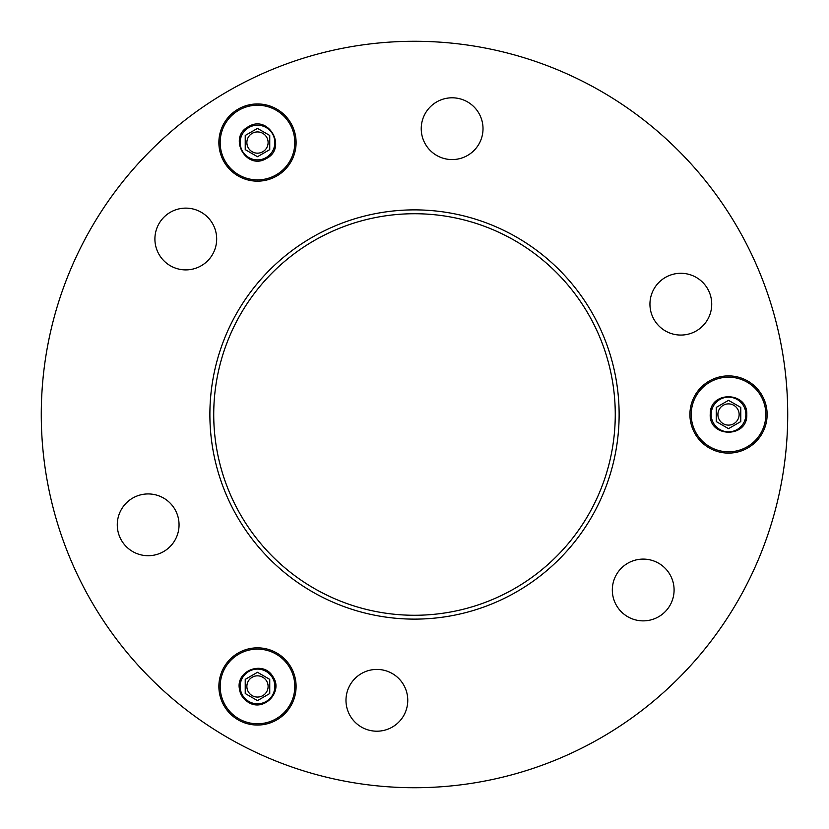 <?xml version="1.0" encoding="UTF-8"?>
<svg xmlns="http://www.w3.org/2000/svg" width="829" height="829" viewBox="0 0 829 829"><rect width="100%" height="100%" fill="white"/><g stroke="black" fill="none" stroke-linecap="round" stroke-linejoin="round"><path stroke-width="1.24" d="M242.71 106.879A38.611 38.611 0 0 0 262.534 180.826A38.611 38.611 0 0 0 296.098 142.547A38.611 38.611 0 0 0 257.487 103.946A38.611 38.611 0 0 0 218.877 142.547A38.611 38.611 0 0 0 257.487 181.157A38.611 38.611 0 0 0 296.098 142.547M257.487 128.391L269.746 135.469L269.746 149.624L257.487 156.712L245.229 149.624L245.229 135.469L257.487 128.391L245.229 135.469L245.229 149.624L257.487 156.712L269.746 149.624L269.746 135.469L257.487 128.391M294.813 142.547A37.326 37.326 0 0 1 238.825 174.878A37.326 37.326 0 0 1 238.825 110.226A37.326 37.326 0 0 1 294.813 142.547M245.229 693.531L245.229 679.376L257.487 672.288L269.746 679.376L269.746 693.531L257.487 700.609L245.229 693.531L257.487 700.609L269.746 693.531L269.746 679.376L257.487 672.288L245.229 679.376L245.229 693.531M238.825 654.122A37.326 37.326 0 0 1 294.813 686.453A37.326 37.326 0 0 1 238.825 718.774A37.326 37.326 0 0 1 238.825 654.122M238.182 653.014A38.611 38.611 0 0 0 224.058 705.759A38.611 38.611 0 0 0 276.793 719.883A38.611 38.611 0 0 0 290.927 667.148A38.611 38.611 0 0 0 238.182 653.014M766.794 419.536A38.611 38.611 0 0 0 713.748 378.832A38.611 38.611 0 0 0 705.013 445.132A38.611 38.611 0 0 0 766.794 419.536M740.784 421.578L728.515 428.655L716.256 421.578L716.256 407.422L728.515 400.345L740.784 407.422L740.784 421.578L740.784 407.422L728.515 400.345L716.256 407.422L716.256 421.578L728.515 428.655L740.784 421.578M709.862 446.821A37.326 37.326 0 0 1 709.862 382.179A37.326 37.326 0 0 1 765.841 414.5A37.326 37.326 0 0 1 709.862 446.821M709.22 447.94A38.611 38.611 0 0 0 761.955 433.805A38.611 38.611 0 0 0 747.82 381.06A38.611 38.611 0 0 0 695.085 395.195A38.611 38.611 0 0 0 709.22 447.94M372.843 730.94A30.891 30.891 0 0 1 352.366 681.511A30.891 30.891 0 0 1 405.412 688.495A30.891 30.891 0 0 1 372.843 730.94M709.375 292.357A30.891 30.891 0 0 1 676.806 334.802A30.891 30.891 0 0 1 656.33 285.373A30.891 30.891 0 0 1 709.375 292.357M161.292 220.203A30.891 30.891 0 0 1 214.328 227.187A30.891 30.891 0 0 1 181.758 269.632A30.891 30.891 0 0 1 161.292 220.203M456.157 98.06A30.891 30.891 0 0 1 476.634 147.489A30.891 30.891 0 0 1 423.588 140.505A30.891 30.891 0 0 1 456.157 98.06M667.708 608.797A30.891 30.891 0 0 1 614.672 601.813A30.891 30.891 0 0 1 647.242 559.368A30.891 30.891 0 0 1 667.708 608.797M119.625 536.643A30.891 30.891 0 0 1 152.194 494.198A30.891 30.891 0 0 1 172.67 543.627A30.891 30.891 0 0 1 119.625 536.643M229.011 491.328A200.763 200.763 0 0 1 216.328 446.676M216.328 382.324A200.763 200.763 0 0 1 485.721 226.794M541.451 258.969A200.763 200.763 0 0 1 615.263 414.5A200.763 200.763 0 0 1 314.118 588.372A200.763 200.763 0 0 1 314.118 240.628A200.763 200.763 0 0 1 615.263 414.5M69.688 557.326A373.216 373.216 0 0 0 710.598 641.698A373.216 373.216 0 0 0 463.214 44.476A373.216 373.216 0 0 0 69.688 557.326M619.128 414.5A204.628 204.628 0 0 0 312.191 237.291A204.628 204.628 0 0 0 312.191 591.709A204.628 204.628 0 0 0 619.128 414.5M252.182 133.355A10.622 10.622 0 0 0 252.182 151.748A10.622 10.622 0 0 0 268.109 142.547A10.622 10.622 0 0 0 252.182 133.355M272.513 133.883A17.347 17.347 0 0 0 248.814 127.531A17.347 17.347 0 0 0 242.472 151.22A17.347 17.347 0 0 0 266.161 157.572A17.347 17.347 0 0 0 272.513 133.883M252.182 695.645A10.622 10.622 0 0 0 268.109 686.453A10.622 10.622 0 0 0 252.182 677.252A10.622 10.622 0 0 0 252.182 695.645M242.472 677.78A17.347 17.347 0 0 0 248.814 701.469A17.347 17.347 0 0 0 272.513 695.116A17.347 17.347 0 0 0 266.161 671.428A17.347 17.347 0 0 0 242.472 677.78M739.136 414.5A10.622 10.622 0 0 0 723.209 405.308A10.622 10.622 0 0 0 723.209 423.692A10.622 10.622 0 0 0 739.136 414.5M728.515 431.847A17.347 17.347 0 0 0 745.862 414.5A17.347 17.347 0 0 0 728.515 397.153A17.347 17.347 0 0 0 711.178 414.5A17.347 17.347 0 0 0 728.515 431.847M248.348 126.723C227.706 137.407 246.161 170.577 266.13 158.66C287.736 148.236 268.596 113.853 248.348 126.723M248.348 702.277C263.871 712.443 283.787 691.459 272.814 676.495C263.601 660.392 236.338 670.05 239.312 688.36C240.109 694.443 243.115 699.075 248.348 702.277M746.794 414.5C747.862 391.278 709.914 390.677 710.256 413.93C708.474 437.847 747.82 438.468 746.794 414.5"/></g></svg>

